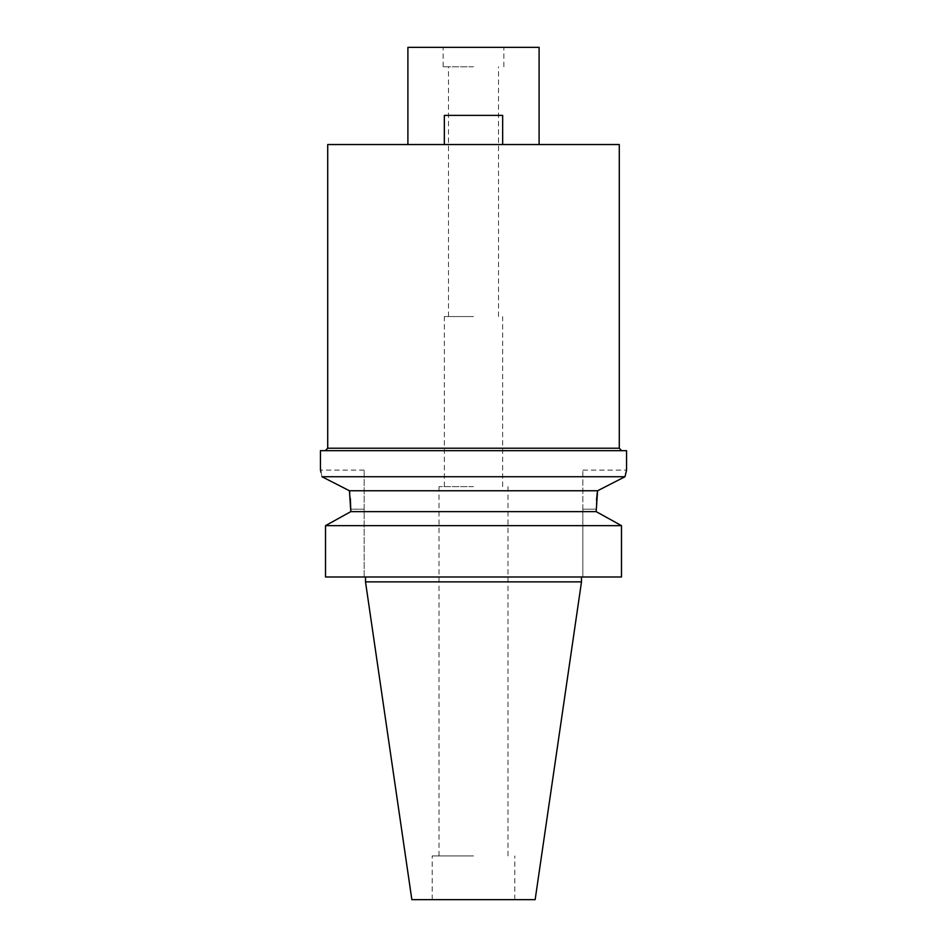 <?xml version="1.0" encoding="UTF-8"?>
<svg xmlns="http://www.w3.org/2000/svg" width="947" height="947" viewBox="0 0 947 947"><rect width="100%" height="100%" fill="white"/><g stroke="black" fill="none" stroke-linecap="round" stroke-linejoin="round"><path stroke-width="0.71" stroke-dasharray="4.74 3.55" d="M535.15 899.65L411.85 899.65M473.5 899.65L514.801 899.65L473.5 899.65M581.494 581.86L365.506 581.86M618.237 523.845L621.481 525.656L621.481 576.995L582.831 576.995L582.831 509.214L582.831 576.995L621.481 576.995L325.519 576.995M364.169 576.995L364.169 470.103L364.169 576.995M328.763 523.845L347.395 513.523M349.774 493.198L350.011 495.08M350.023 495.281L350.366 498.667M349.431 490.759L597.569 490.759L625.008 476.732L321.992 476.732L349.431 490.759M350.816 511.629L596.184 511.629L596.231 505.662M596.243 505.473L596.515 500.241M596.184 511.629L599.605 513.523M325.519 525.656L621.481 525.656M582.831 509.214L582.831 470.103L582.831 509.214L596.184 509.214L582.831 509.214M364.169 470.103L320.441 470.103L320.642 470.896M320.974 472.233L321.992 476.732M625.955 472.565L626.559 470.103L582.831 470.103M320.441 450.665L626.559 450.665M473.5 450.665L621.706 450.665L473.5 450.665M619.279 448.227L327.721 448.227M327.721 144.536L619.279 144.536M473.5 144.536L407.897 144.536L473.5 144.536M502.656 144.536L444.344 144.536L502.656 144.536L444.344 144.536L502.656 144.536L502.656 115.38L502.656 144.536L502.656 115.38L444.344 115.38L444.344 144.536M407.897 47.35L539.103 47.35M473.5 47.35L443.125 47.35L473.5 47.35M473.5 66.787L443.125 66.787L473.5 66.787M473.5 316.547L444.344 316.547L473.5 316.547M473.5 486.616L439.006 486.616L473.5 486.616M473.5 855.922L432.199 855.922L473.5 855.922M444.344 115.38L502.656 115.38L444.344 115.38M364.169 509.214L350.816 509.214L364.169 509.214M443.125 66.787L443.125 47.35M503.875 66.787L503.875 47.35M448.476 316.547L448.476 66.787M498.524 316.547L498.524 66.787M444.344 486.616L444.344 316.547M502.656 486.616L502.656 316.547M439.006 855.922L439.006 486.616M507.994 855.922L507.994 486.616M432.199 899.65L432.199 855.922M514.801 899.65L514.801 855.922"/><path stroke-width="1.42" d="M581.494 581.86L365.506 581.86L411.85 899.65L535.15 899.65L581.494 581.86L581.494 576.995M350.366 498.667L350.816 511.629L325.519 525.656L325.519 576.995L621.481 576.995L621.481 525.656L596.184 511.629L597.569 490.759L349.431 490.759L349.774 493.198M325.519 576.995L325.519 525.656L328.763 523.845M347.395 513.523L350.816 511.629L596.184 511.629M596.515 500.241L596.977 495.281M597.001 495.021L597.51 491.138M599.605 513.523L618.237 523.845M350.816 511.629L349.431 490.759L322.051 476.767M621.481 525.656L325.519 525.656M321.992 476.732C319.944 467.913 319.944 467.913 321.992 476.732L625.008 476.732L625.955 472.565M320.642 470.896L320.974 472.233M320.441 470.103L320.441 450.665L626.559 450.665L626.559 470.103L625.008 476.732L597.569 490.759M325.295 450.665L327.721 448.227L619.279 448.227L621.706 450.665M619.279 448.227L619.279 144.536L327.721 144.536L327.721 448.227M539.103 144.536L539.103 47.35L407.897 47.35L407.897 144.536M444.344 144.536L444.344 115.38L502.656 115.38L502.656 144.536M365.506 581.86L365.506 576.995"/></g></svg>
